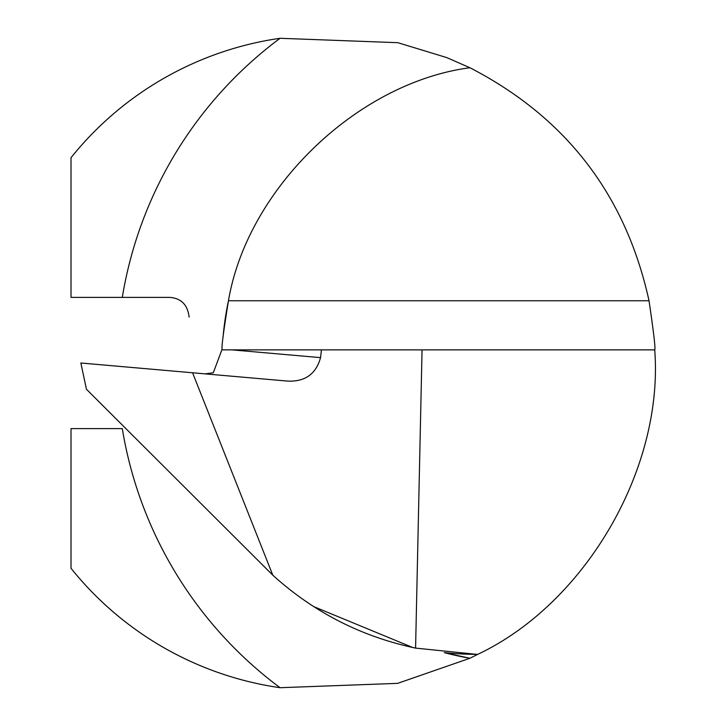 <?xml version="1.0" encoding="UTF-8"?>
<svg xmlns="http://www.w3.org/2000/svg" width="726" height="726" viewBox="0 0 726 726"><rect width="100%" height="100%" fill="white"/><g stroke="black" fill="none" stroke-linecap="round" stroke-linejoin="round"><path stroke-width="1.09" d="M320.556 357.628L232.002 349.878L321.455 349.878L320.556 357.628C316.064 373.954 305.165 381.785 287.85 381.114L192.571 372.774L272.804 575.192C313.841 612.336 361.43 636.638 415.581 648.109L422.051 349.878L654.725 349.878C655.66 349.279 653.763 332.907 649.026 300.755C625.776 195.067 566.071 117.394 469.913 67.736C357.128 82.664 247.394 188.569 228.463 300.755C223.263 332.916 221.185 349.297 222.22 349.878L232.002 349.878L222.22 349.878M321.455 349.878L422.051 349.878M412.813 647.528L313.514 606.519M415.581 648.109L476.537 654.326A301.825 301.825 0 0 1 444.267 652.601A299.774 299.774 0 0 0 445.873 653.019A299.774 299.774 0 0 1 444.267 652.601L469.913 658.264L477.772 654.326C585.419 603.506 663.845 468.56 654.725 349.878M272.804 575.192L86.439 389.245L80.858 363L192.571 372.774M205.14 373.872L213.299 372.774L221.857 349.878M71.012 157.696A328.07 328.07 0 0 1 280.064 38.287A404.754 404.754 0 0 0 122.295 297.388L71.012 297.388L71.012 157.696M280.064 687.713A328.07 328.07 0 0 1 71.012 568.304L71.012 428.612L122.295 428.612A404.754 404.754 0 0 0 280.064 687.713L397.648 683.357L469.913 658.264A299.774 299.774 0 0 1 446.154 653.101A299.774 299.774 0 0 0 469.913 658.264M469.913 67.736L446.762 57.599L397.866 42.689L280.064 38.287M122.295 297.388L169.439 297.388C181.055 298.105 187.617 304.666 189.123 317.071M223.045 337.173A299.774 299.774 0 0 1 228.463 300.755A299.774 299.774 0 0 0 223.045 337.173M444.267 652.601A301.825 301.825 0 0 0 476.537 654.326L477.772 654.326M649.026 300.755L228.463 300.755M476.537 654.326L476.537 654.961"/></g></svg>
